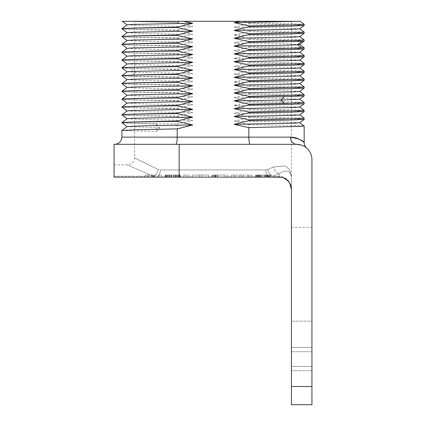 <?xml version="1.0" encoding="UTF-8"?>
<svg xmlns="http://www.w3.org/2000/svg" width="426" height="426" viewBox="0 0 426 426"><rect width="100%" height="100%" fill="white"/><g stroke="black" fill="none" stroke-linecap="round" stroke-linejoin="round"><path stroke-width="0.32" stroke-dasharray="2.13 1.6" d="M291.443 144.318L296.571 144.318A15.379 15.379 0 0 1 311.944 159.691L311.944 404.7L311.944 351.7L311.944 370.769L291.443 370.769L291.443 366.461L291.443 404.7L291.443 370.769L311.944 370.769L311.944 386.504L291.443 386.504L291.443 404.7L311.944 404.7L311.944 386.504L291.443 386.504L291.443 189.421C290.5 181.098 286.4 176.684 279.142 176.172L272.89 176.172L279.142 173.712C286.24 169.335 290.34 170.469 291.443 177.12L289.733 169.836L285.479 166.002L273.598 166.944L267.869 169.521L273.598 166.944L285.479 166.002L289.733 169.836L291.443 177.12C290.34 170.469 286.24 169.335 279.142 173.712L272.89 176.172A7.178 4.83 68.5 0 1 267.869 169.521L265.744 169.942L267.869 169.521A7.178 4.83 -111.5 0 0 272.89 176.172L279.142 176.172L279.142 177.12L279.142 173.712A7.178 5.346 66.8 0 1 273.598 166.944A7.178 5.346 -113.2 0 0 279.142 173.712L279.142 176.172C286.4 176.684 290.5 181.098 291.443 189.421L291.443 177.12L291.443 189.421A12.301 12.301 0 0 0 291.006 186.178M311.944 351.7L311.944 227.351L311.944 321.151L291.443 321.151L291.443 227.351L291.443 351.7L291.443 321.151L311.944 321.151L311.944 351.7L291.443 351.7L291.443 366.461L291.443 351.7L311.944 351.7M301.038 144.978L304.489 146.512L301.038 144.978M304.936 146.789L306.395 147.865L304.904 146.773M304.159 142.646L302.721 141.416M299.771 139.494L290.468 137.14L248.827 137.14L248.827 124.717L234.14 121.032L248.827 117.741L248.827 116.894L234.14 113.209L248.827 109.919L248.827 109.067L234.14 105.382L248.827 102.091L248.827 101.244L234.14 97.559L248.827 94.268L248.827 93.416L234.14 89.737L248.827 86.441L248.827 85.594L234.14 81.909L248.827 78.618L248.827 77.772L234.14 74.087L248.827 70.796L248.827 69.944L234.14 66.259L248.827 62.968L248.827 62.121L234.14 58.437L248.827 55.146L248.827 54.294L234.14 50.614L248.827 47.318L248.827 46.471L234.14 42.786L248.827 39.496L248.827 38.649L234.14 34.964L248.827 31.673L248.827 30.821L234.14 27.136L248.827 23.845L248.827 22.999L242.836 21.3L180.613 21.3L177.211 22.227L125.478 21.311L177.211 22.605L177.211 22.227M250.27 144.318L250.264 144.318C249.396 143.855 248.917 141.464 248.827 137.14L177.211 137.14L177.211 123.945C144.222 123.577 121.447 123.157 121.884 122.688C122.518 123.071 134.073 123.481 156.55 123.929L159.697 127.72L156.55 131.512L156.55 123.929M290.468 137.14A7.178 6.097 -90 0 0 296.571 144.318L114.056 144.318L114.056 177.12L279.142 177.12A12.301 12.301 0 0 1 281.203 177.296L283.689 177.993M175.778 144.318L114.711 144.318L175.778 144.318C176.646 143.855 177.125 141.464 177.211 137.14L121.884 137.14M177.211 22.605L192.701 26.534L177.211 30.054C144.222 29.682 121.447 29.261 121.884 28.792C121.447 29.287 144.222 29.836 177.211 30.427L177.211 30.054M177.211 30.427L192.701 34.357L177.211 37.877C144.222 37.504 121.447 37.089 121.884 36.615C121.447 37.11 144.222 37.658 177.211 38.255L177.211 37.877M177.211 38.255L192.701 42.185L177.211 45.699C144.228 45.332 121.453 44.911 121.884 44.442C121.453 44.938 144.228 45.481 177.211 46.077L177.211 45.699M177.211 46.077L192.701 50.007L177.211 53.527C144.222 53.154 121.447 52.733 121.884 52.265C121.447 52.76 144.222 53.309 177.211 53.905L177.211 53.527M177.211 53.905L192.701 57.835L177.211 61.349C144.222 60.982 121.447 60.561 121.884 60.093C121.447 60.588 144.222 61.131 177.211 61.727L177.211 61.349M177.211 61.727L192.701 65.657L177.211 69.177C144.222 68.804 121.447 68.384 121.884 67.915L121.9 67.936M121.884 67.915L131.016 68.511L177.211 69.55L177.211 69.177M177.211 69.55L192.701 73.48L177.211 76.999L131.016 76.265L121.884 75.737C121.405 76.233 144.19 76.781 177.211 77.378L177.211 76.999M177.211 77.378L192.701 81.307L177.211 84.822C144.228 84.454 121.447 84.034 121.884 83.565C121.447 84.06 144.222 84.604 177.211 85.2L177.211 84.822M177.211 85.2L192.701 89.13L177.211 92.65C144.228 92.277 121.447 91.856 121.884 91.388C121.447 91.883 144.222 92.431 177.211 93.028L177.211 92.65M177.211 93.028L192.701 96.958L177.211 100.472C144.228 100.105 121.453 99.684 121.884 99.215C121.453 99.711 144.228 100.254 177.211 100.85L177.211 100.472M177.211 100.85L192.701 104.78L177.211 108.3C144.222 107.927 121.447 107.506 121.884 107.038C121.447 107.533 144.222 108.082 177.211 108.673L177.211 108.3M177.211 108.673L192.701 112.602L177.211 116.122C144.276 115.75 121.522 115.334 121.884 114.866C121.522 115.361 144.276 115.904 177.211 116.5L177.211 116.122M177.211 116.5L192.701 120.43L177.211 123.945M248.827 124.717L288.62 125.303L304.137 125.968M121.884 130.505L156.55 131.512M127.108 118.753L145.958 119.615L192.701 120.43M127.134 126.623L159.697 127.72M127.108 110.925L145.958 111.788L192.701 112.602M127.108 103.103L145.958 103.965L192.701 104.78M127.108 95.28L145.958 96.143L192.701 96.958M127.108 87.452L145.958 88.315L192.701 89.13M127.108 79.63L145.958 80.493L192.701 81.307M127.108 71.802L135.67 72.388L192.701 73.48M127.108 63.98L145.958 64.843L192.701 65.657M127.108 56.157L145.958 57.02L192.701 57.835M127.108 48.33L145.958 49.192L192.701 50.007M127.108 40.507L145.958 41.37L192.701 42.185M127.108 32.68L145.958 33.542L192.701 34.357M127.108 24.857L145.958 25.72L192.701 26.534M124.823 21.3L125.478 21.311L124.823 21.3M180.613 21.3L137.603 21.3M130.601 21.3L125.478 21.311M296.704 21.3L242.836 21.3M213.021 21.3L134.6 21.3L213.021 21.3M304.143 24.25L288.62 23.584L248.827 22.999M248.827 23.845L289.078 24.708L304.153 25.491M234.14 27.136L280.883 27.956L299.734 28.819M304.137 32.072L288.62 31.407L248.827 30.821M248.827 31.673L289.078 32.536L304.153 33.313M234.14 34.964L280.883 35.779L299.734 36.641M304.137 39.9L288.62 39.235L248.827 38.649M248.827 39.496L289.078 40.358L304.153 41.136M234.14 42.786L280.867 43.601L299.744 44.453M304.116 47.712L288.354 47.052L248.827 46.471M248.827 47.318L289.078 48.181L304.153 48.963M234.14 50.614L280.883 51.429L299.734 52.291M304.137 55.55L288.62 54.879L248.827 54.294M248.827 55.146L289.078 56.008L304.153 56.786M234.14 58.437L280.883 59.251L299.734 60.114M304.137 63.373L288.62 62.707L248.827 62.121M248.827 62.968L289.078 63.831L304.153 64.614M234.14 66.259L280.883 67.079L299.734 67.942M304.137 71.195L288.62 70.53L248.827 69.944M248.827 70.796L289.078 71.659L304.153 72.436M234.14 74.087L280.883 74.901L299.734 75.764M304.137 79.023L288.62 78.357L248.827 77.772M248.827 78.618L289.078 79.481L304.153 80.258M234.14 81.909L280.883 82.724L299.734 83.587M304.137 86.845L288.62 86.18L248.827 85.594M248.827 86.441L289.078 87.303L304.153 88.086M234.14 89.737L280.883 90.552L299.734 91.414M304.137 94.673L288.62 94.002L248.827 93.416M248.827 94.268L289.078 95.131L304.153 95.909M234.14 97.559L280.894 98.374L299.718 99.189M304.089 102.469L288.114 101.819L248.827 101.244M248.827 102.091L289.078 102.954L304.153 103.736M234.14 105.382L280.883 106.196L299.734 107.064M304.137 110.318L288.62 109.652L248.827 109.067M248.827 109.919L289.078 110.781L304.153 111.559M234.14 113.209L280.883 114.024L299.734 114.887M304.137 118.146L288.62 117.48L248.827 116.894M248.827 117.741L289.078 118.604L304.153 119.381M234.14 121.032L280.883 121.847L299.734 122.709M155.474 177.12L270.569 177.12L155.474 177.12L153.152 176.172L155.474 177.12A7.178 4.824 90 0 0 160.298 169.942L158.174 169.521L160.298 169.942L265.744 169.942L160.298 169.942A7.178 4.824 -90 0 1 155.474 177.12M258.981 177.12L270.941 177.12L255.137 177.12L267.097 177.12L258.981 177.12L258.981 175.07L256.42 175.07L258.981 175.07M233.778 177.12L251.718 177.12L233.778 177.12L233.778 175.07L231.217 175.07L251.718 175.07L233.778 175.07L233.778 177.12M213.703 177.12L227.798 177.12L211.994 177.12L214.56 177.12L211.994 177.12L213.703 177.12L213.703 175.07L215.412 175.07L211.994 175.07L213.703 175.07L213.703 177.12M192.344 177.12L208.58 177.12L192.344 177.12L192.344 175.07L208.58 175.07L192.344 175.07L192.344 177.12M183.803 177.12L188.931 177.12L183.803 177.12L183.803 175.07L186.37 175.07L183.803 175.07L183.803 177.12M178.249 177.12L165.011 177.12L180.39 177.12L178.249 177.12L178.249 175.07L165.863 175.07L179.532 175.07L176.971 175.07L178.249 175.07L178.249 177.12L176.971 177.12L176.971 175.07L175.262 175.07L179.106 175.07L166.289 175.07L176.971 175.07L176.971 177.12L178.249 177.12L178.249 175.07M152.194 177.12L161.592 177.12L152.194 177.12L152.194 175.07L145.362 175.07L161.592 175.07L152.194 175.07L152.194 177.12M114.056 176.172L114.056 164.819L114.056 176.172L153.152 176.172C118.614 161.225 118.614 161.225 153.152 176.172C118.614 161.225 118.614 161.225 153.152 176.172A7.178 4.83 111.5 0 0 158.174 169.521C126.533 153.887 126.533 153.887 158.174 169.521C126.533 153.887 126.533 153.887 158.174 169.521A7.178 4.83 -68.5 0 1 153.152 176.172L114.056 176.172M289.669 183.058L289.669 183.052A12.301 12.301 0 0 1 290.985 186.087M288.359 181.279L290.01 183.665L288.764 181.758A12.301 12.301 0 0 0 287.641 180.528L287.385 180.294M285.09 178.654L282.193 177.504L285.234 178.734M287.641 180.528L287.412 180.315A12.301 12.301 0 0 0 283.625 177.967L281.133 177.28M291.443 189.421L291.065 186.402M290.99 186.109L290.378 184.41M279.973 177.147L279.142 177.12M256.42 177.12L256.42 175.07M259.407 177.12L259.407 175.07L264.104 175.07L257.698 175.07L259.407 175.07L259.407 177.12L259.407 175.07M260.265 177.12L260.265 175.07M261.543 177.12L261.543 175.07L264.961 175.07L258.555 175.07L265.387 175.07L261.543 175.07L261.543 177.12L261.543 175.07M264.104 177.12L264.104 175.07L265.813 175.07L264.104 175.07L264.104 177.12M265.387 177.12L265.387 175.07L266.671 175.07L265.387 175.07L265.387 177.12M266.671 177.12L266.671 175.07L270.941 175.07L264.961 175.07L266.671 175.07L266.671 177.12L266.671 175.07M267.097 177.12L267.097 175.07M257.698 177.12L257.698 175.07L255.989 175.07L258.555 175.07L257.698 175.07L257.698 177.12M255.989 177.12L255.989 175.07L255.137 175.07L255.989 175.07L255.989 177.12M255.137 177.12L255.137 175.07L255.137 177.12M264.961 177.12L264.961 175.07L264.961 177.12M269.232 177.12L269.232 175.07L265.813 175.07L269.658 175.07L269.232 175.07L269.232 177.12L269.232 175.07M270.515 177.12L270.515 175.07M270.941 177.12L270.941 175.07M268.38 177.12L268.38 175.07M267.949 177.12L267.949 175.07M259.833 177.12L259.833 175.07M258.555 177.12L258.555 175.07L258.555 177.12M265.813 177.12L265.813 175.07L265.813 177.12M267.523 177.12L267.523 175.07L267.523 177.12M269.658 177.12L269.658 175.07L269.658 177.12M261.969 177.12L261.969 175.07M258.124 177.12L258.124 175.07M256.846 177.12L256.846 175.07M239.758 177.12L239.758 175.07M243.177 177.12L243.177 175.07M249.157 177.12L249.157 175.07L249.157 177.12M251.718 177.12L251.718 175.07L251.718 177.12M247.873 177.12L247.873 175.07M241.467 177.12L241.467 175.07M235.061 177.12L235.061 175.07M231.217 177.12L231.217 175.07L231.217 177.12M215.412 177.12L215.412 175.07L217.548 175.07L215.412 175.07L215.412 177.12M212.425 177.12L212.425 175.07L211.994 175.07L212.425 175.07L212.425 177.12M211.994 177.12L211.994 175.07L211.994 177.12M214.56 177.12L225.237 177.12L214.56 177.12L214.56 175.07L225.237 175.07L214.56 175.07L214.56 177.12L214.986 177.12L214.56 177.12L214.56 175.07M217.548 177.12L217.548 175.07L227.798 175.07L217.548 175.07L217.548 177.12M227.798 177.12L227.798 175.07L227.798 177.12M225.237 177.12L225.237 175.07L225.237 177.12L217.122 177.12L217.122 175.07L217.122 177.12L225.237 177.12L225.237 175.07L225.237 177.12M215.838 177.12L215.838 175.07L215.838 177.12L217.122 177.12L214.986 177.12L214.986 175.07L214.986 177.12L215.838 177.12L215.838 175.07L215.838 177.12M214.986 177.12L214.986 175.07L214.986 177.12M217.122 177.12L217.122 175.07L217.122 177.12M208.58 177.12L208.58 175.07L208.58 177.12M199.182 177.12L199.182 175.07L199.182 177.12M201.743 177.12L201.743 175.07L201.743 177.12M186.37 177.12L186.37 175.07L188.931 175.07L186.37 175.07L186.37 177.12L186.37 175.07M188.931 177.12L188.931 175.07L188.931 177.12M176.114 177.12L176.114 175.07M179.532 177.12L179.532 175.07L180.39 175.07L179.532 175.07L179.532 177.12M180.39 177.12L180.39 175.07L180.39 177.12M177.823 177.12L177.823 175.07L177.823 177.12L177.823 175.07L177.823 177.12L175.262 177.12L175.262 175.07L173.552 175.07L175.262 175.07L175.262 177.12L176.971 177.12L176.971 175.07L176.971 177.12L177.823 177.12L177.823 175.07M179.106 177.12L179.106 175.07L179.958 175.07L179.106 175.07L179.106 177.12M179.958 177.12L179.958 175.07L179.958 177.12M175.688 177.12L175.688 175.07M173.552 177.12L173.552 175.07L171.843 175.07L173.552 175.07L173.552 177.12L175.262 177.12L171.843 177.12L171.843 175.07L167.572 175.07L171.843 175.07L171.843 177.12L168.43 177.12L168.43 175.07L168.43 177.12L167.146 177.12L167.146 175.07L167.146 177.12L173.552 177.12L173.552 175.07L173.552 177.12L176.971 177.12L171.843 177.12L171.843 175.07L171.843 177.12L170.134 177.12L170.134 175.07L170.134 177.12L170.134 175.07L170.134 177.12L168.43 177.12L168.43 175.07L168.43 177.12L167.572 177.12L167.572 175.07L167.572 177.12L167.572 175.07L167.572 177.12L173.552 177.12L173.552 175.07M169.708 177.12L169.708 175.07M166.289 177.12L166.289 175.07L165.437 175.07L166.289 175.07L166.289 177.12M165.437 177.12L165.437 175.07L165.437 177.12M165.863 177.12L165.863 175.07L165.011 175.07L165.863 175.07L165.863 177.12M165.011 177.12L165.011 175.07L165.011 177.12M169.282 177.12L169.282 175.07M171.417 177.12L171.417 175.07M173.978 177.12L173.978 175.07M167.146 177.12L167.146 175.07M167.572 177.12L167.572 175.07M168.43 177.12L168.43 175.07M171.843 177.12L171.843 175.07M175.262 177.12L175.262 175.07L175.262 177.12M176.971 177.12L176.971 175.07M145.362 177.12L145.362 175.07M154.76 177.12L154.76 175.07L154.76 177.12M161.592 177.12L161.592 175.07M159.031 177.12L159.031 175.07M153.477 177.12L153.477 175.07M147.923 177.12L147.923 175.07M131.016 68.511L135.67 72.388L131.016 76.265M270.569 177.12A7.178 4.824 90 0 1 265.744 169.942A7.178 4.824 -90 0 0 270.569 177.12M179.149 144.318L179.149 177.12M311.944 366.461L291.443 366.461L311.944 366.461M311.944 347.398L291.443 347.398L311.944 347.398M311.944 386.504L291.443 386.504M306.491 147.944L306.209 147.715M305.277 147.018L302.955 145.703M300.809 144.909L297.444 144.339M291.443 21.3L291.443 177.12M114.056 164.819L127.422 164.819C131.767 164.383 134.158 161.992 134.6 157.641L134.6 21.3M291.443 227.351L311.944 227.351"/><path stroke-width="0.64" d="M297.444 144.339L301.038 144.978L296.571 144.318A15.379 15.379 0 0 1 311.944 159.691L311.944 404.7L291.443 404.7L291.443 189.421L289.669 183.058A12.301 12.301 0 0 0 288.764 181.758L287.412 180.315L283.625 177.967A12.301 12.301 0 0 0 281.203 177.296L270.569 177.12L279.142 177.12A12.301 12.301 0 0 1 291.443 189.421L290.01 183.654L291.065 186.402M250.264 144.318C249.396 143.855 248.917 141.464 248.827 137.14L290.468 137.14C297.982 138.354 302.492 140.133 303.988 142.486C305.74 144.095 299.1 136.89 290.468 137.14A7.178 6.097 90 0 0 296.571 144.318L291.443 144.318M302.721 141.416L299.771 139.494M279.973 177.147L282.193 177.504L279.142 177.12L114.056 177.12L114.056 144.318L296.571 144.318M175.773 144.318C176.646 143.855 177.125 141.464 177.211 137.14L177.211 128.876L192.701 124.946L177.211 121.426L177.211 121.048L192.701 117.118L177.211 113.604L177.211 113.225L192.701 109.296L177.211 105.776L177.211 105.403L192.701 101.473L177.211 97.953L177.211 97.575L192.701 93.645L177.211 90.131L177.211 89.753L192.701 85.823L177.211 82.303L177.211 81.925L192.701 77.995L177.211 74.481L177.211 74.103L192.701 70.173L177.211 66.658L177.211 66.28L192.701 62.35L177.211 58.831L177.211 58.453L192.701 54.523L177.211 51.008L177.211 50.63L192.701 46.7L177.211 43.18L177.211 42.808L192.701 38.878L177.211 35.358L177.211 34.98L192.701 31.05L177.211 27.536L177.211 27.157L192.701 23.228L183.26 21.3L240.2 21.3L234.14 22.621L248.827 25.911L300.303 24.649L304.153 24.271L300.208 21.3L296.704 21.3L300.208 21.3M114.711 144.318C119.067 143.892 121.463 141.501 121.884 137.14L248.827 137.14L248.827 127.635L300.303 126.368L304.153 125.989L299.734 122.661M304.153 24.271L304.137 25.512L288.62 26.178L248.827 26.763L248.827 25.911M248.827 26.763L234.14 30.448L248.827 33.739L300.303 32.477L304.153 32.099L299.734 28.771M304.153 32.099L304.137 33.334L288.62 34L248.827 34.586L248.827 33.739M248.827 34.586L234.14 38.271L248.827 41.562L300.303 40.3L304.153 39.922L299.734 36.593M299.744 44.453L297.577 44.719C290.788 45.177 265.212 45.641 234.14 46.099L248.827 42.414L248.827 41.562M234.14 46.099L248.827 49.389L248.827 50.236L234.14 53.921L248.827 57.212L300.303 55.95L304.153 55.572L299.734 52.244M304.153 55.572L304.137 56.807L288.62 57.478L248.827 58.064L248.827 57.212M248.827 58.064L234.14 61.743L248.827 65.034L300.303 63.772L304.153 63.394L299.734 60.066M304.153 63.394L304.137 64.635L288.62 65.3L248.827 65.886L248.827 65.034M248.827 65.886L234.14 69.571L248.827 72.862L300.303 71.6L304.153 71.222L299.734 67.894M304.153 71.222L304.137 72.457L288.62 73.123L248.827 73.709L248.827 72.862M248.827 73.709L234.14 77.394L248.827 80.684L300.303 79.422L304.153 79.044L299.734 75.716M304.153 79.044L304.137 80.285L288.62 80.951L248.827 81.536L248.827 80.684M248.827 81.536L234.14 85.221L248.827 88.512L300.303 87.245L304.153 86.867L299.734 83.539M304.153 86.867L304.137 88.107L288.62 88.773L248.827 89.359L248.827 88.512M248.827 89.359L234.14 93.044L248.827 96.335L300.303 95.073L304.153 94.694L299.734 91.366M299.75 99.215L280.856 100.051L234.14 100.866L248.827 97.187L248.827 96.335M234.14 100.866L248.827 104.157L248.827 105.009L234.14 108.694L248.827 111.985L300.303 110.723L304.153 110.345L299.734 107.017M304.153 110.345L304.137 111.58L288.62 112.246L248.827 112.831L248.827 111.985M248.827 112.831L234.14 116.516L248.827 119.807L300.303 118.545L304.153 118.167L299.734 114.839M304.153 118.167L304.137 119.408L288.62 120.073L248.827 120.659L248.827 119.807M248.827 120.659L234.14 124.344L248.827 127.635M177.211 121.426C144.233 121.799 121.458 122.219 121.884 122.688L121.958 122.736M177.211 128.876L137.46 129.717L121.905 130.478L121.884 137.14M121.884 122.688C121.458 122.193 144.228 121.644 177.211 121.048M192.701 117.118L132.22 118.343L127.108 118.753L121.895 122.661M192.701 124.946L145.996 125.761L127.097 126.602M177.211 113.604C144.196 113.976 121.415 114.392 121.884 114.866L121.884 114.866C121.415 114.37 144.19 113.822 177.211 113.225M192.701 109.296L132.22 110.52L127.108 110.925L121.895 114.839M177.211 105.776C144.228 106.149 121.453 106.569 121.884 107.038C121.453 106.543 144.228 105.999 177.211 105.403M192.701 101.473L132.22 102.693L127.108 103.103L121.895 107.011M177.211 97.953C144.222 98.326 121.447 98.747 121.884 99.215C121.447 98.72 144.222 98.172 177.211 97.575M192.701 93.645L132.22 94.87L127.108 95.28L121.895 99.189M177.211 89.753C144.222 90.349 121.447 90.892 121.884 91.388C121.447 90.919 144.228 90.498 177.211 90.131M192.701 85.823L132.22 87.048L127.108 87.452L121.9 91.361M177.211 81.925C144.222 82.522 121.447 83.07 121.884 83.565C121.447 83.097 144.228 82.676 177.211 82.303M192.701 77.995L132.22 79.22L127.108 79.63L121.9 83.539M177.211 74.103C144.244 74.699 121.479 75.242 121.884 75.737C121.485 75.269 144.254 74.854 177.211 74.481M177.211 66.658C144.233 67.026 121.453 67.446 121.884 67.915C121.458 67.42 144.228 66.877 177.211 66.28M192.701 62.35L132.22 63.57L127.108 63.98L121.895 67.888M192.701 70.173L132.214 71.398L127.108 71.802L121.9 75.716M177.211 58.831C144.228 59.203 121.453 59.624 121.884 60.093C121.453 59.597 144.228 59.049 177.211 58.453M192.701 54.523L132.22 55.747L127.108 56.157L121.895 60.066M177.211 51.008C144.228 51.376 121.453 51.796 121.884 52.265C121.453 51.77 144.228 51.227 177.211 50.63M192.701 46.7L132.22 47.925L127.108 48.33L121.895 52.238M177.211 43.18C144.222 43.553 121.447 43.974 121.884 44.442C121.447 43.947 144.222 43.399 177.211 42.808M192.701 38.878L132.22 40.097L127.108 40.507L121.895 44.416M177.211 35.358C144.228 35.731 121.453 36.146 121.884 36.615C121.453 36.125 144.228 35.576 177.211 34.98M192.701 31.05L132.22 32.275L127.108 32.68L121.895 36.593M177.211 27.536C144.228 27.903 121.453 28.324 121.884 28.792C121.453 28.297 144.228 27.754 177.211 27.157M192.701 23.228L132.22 24.447L127.108 24.857L121.895 28.766M127.108 24.905L122.305 21.3L125.478 21.311M124.823 21.3L183.26 21.3M137.603 21.3L130.601 21.3M240.2 21.3L296.704 21.3L234.14 22.621M304.137 25.512L299.734 28.814L294.622 29.224L234.14 30.448M304.137 33.334L299.734 36.641L294.622 37.051L234.14 38.271M304.153 39.922L304.143 41.162L301.885 41.407L297.577 44.719L301.885 48.032L304.116 47.712M248.827 42.414L301.885 41.407M301.885 48.032L248.827 49.389M304.153 47.744L304.137 48.985L288.62 49.65L248.827 50.236M304.137 48.985L299.734 52.291L294.622 52.696L234.14 53.921M304.137 56.807L299.734 60.114L294.622 60.524L234.14 61.743M304.137 64.635L299.734 67.936L294.622 68.346L234.14 69.571M304.137 72.457L299.734 75.764L294.622 76.169L234.14 77.394M304.137 80.285L299.734 83.587L294.622 83.997L234.14 85.221M304.137 88.107L299.734 91.414L294.622 91.819L234.14 93.044M304.153 94.694L304.137 95.935L284.366 96.686L280.856 100.051L284.366 103.422L304.089 102.469M248.827 97.187L284.366 96.686M284.366 103.422L248.827 104.157M304.153 102.517L304.137 103.758L288.62 104.423L248.827 105.009M304.137 103.758L299.734 107.059L294.622 107.469L234.14 108.694M304.137 111.58L299.734 114.887L294.622 115.292L234.14 116.516M304.137 119.408L299.734 122.709L294.622 123.119L234.14 124.344M114.056 177.12L155.474 177.12L114.056 177.12M287.641 180.528L289.403 182.642L287.641 180.528A12.301 12.301 0 0 0 287.412 180.315L285.234 178.734M287.385 180.294L285.09 178.654M291.443 189.421L290.99 186.109M290.378 184.41L289.669 183.052M311.944 386.504L291.443 386.504M179.149 177.12L179.149 144.318M304.153 125.989L304.153 142.646C304.457 147.108 307.726 148.919 306.709 148.131L306.491 147.944M306.209 147.715L305.277 147.018M302.955 145.703L300.809 144.909M127.134 126.623L121.905 122.699M121.911 130.494L127.134 126.575M127.108 118.801L121.895 114.887M127.108 110.973L121.895 107.064M127.108 103.151L121.895 99.242M127.108 95.323L121.9 91.414M127.108 87.5L121.9 83.592M127.108 79.678L121.9 75.764M127.108 71.85L121.9 67.942M127.108 64.028L121.895 60.119M127.108 56.2L121.895 52.291M127.108 48.378L121.895 44.469M127.108 40.555L121.895 36.641M127.108 32.727L121.895 28.819M299.728 44.464L304.137 41.157M304.137 47.723L299.728 44.416M299.718 99.237L304.132 95.925M304.132 102.506L299.718 99.189M279.142 177.12L281.133 177.28M283.689 177.993L287.928 180.816M287.955 180.842L288.359 181.279"/></g></svg>
